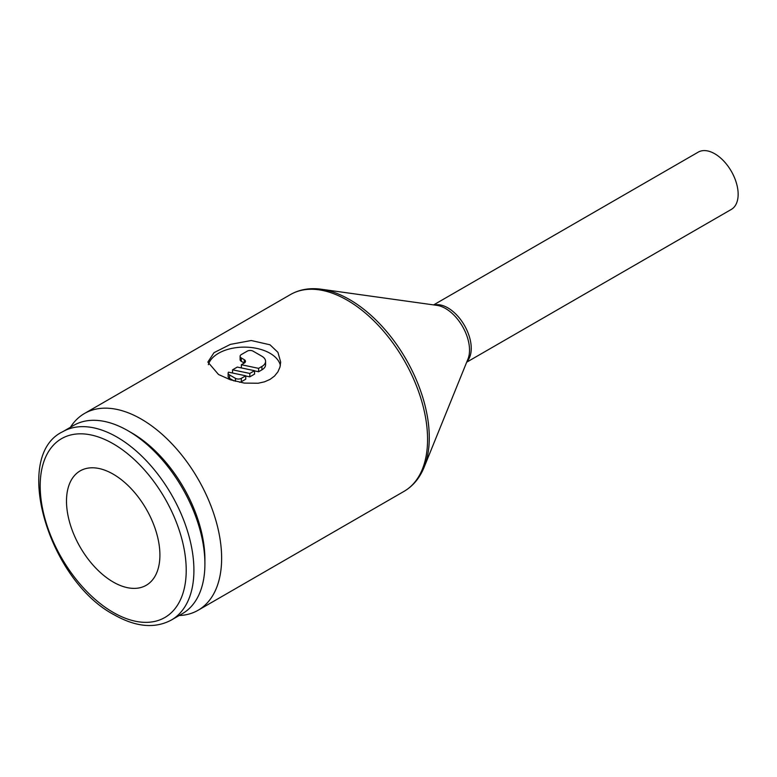 <?xml version="1.0" encoding="UTF-8"?>
<svg xmlns="http://www.w3.org/2000/svg" width="777" height="777" viewBox="0 0 777 777"><rect width="100%" height="100%" fill="white"/><g stroke="black" fill="none" stroke-linecap="round" stroke-linejoin="round"><path stroke-width="1.17" d="M128.04 430.769L131.886 432.983A103.263 59.615 -120 0 1 204.905 559.459L204.905 563.898A108.702 62.752 -120 0 0 128.04 430.769A108.702 62.752 -120 0 0 73.689 425.388L62.694 431.73C11.606 455.953 48.582 580.574 114.326 614.889C136.004 627.107 155.021 628.807 171.396 620.007A108.702 62.752 -120 0 0 193.91 570.24A108.702 62.752 -120 0 0 117.045 437.121A108.702 62.752 -120 0 0 62.694 431.73M179.128 615.539A113.607 65.589 -120 0 0 198.106 610.256A113.607 65.589 -120 0 0 221.63 558.245A113.607 65.589 -120 0 0 172.038 443.92A113.607 65.589 -120 0 0 84.499 413.481A113.607 65.589 -120 0 0 70.435 427.263M218.531 374.514L207.867 362.072L214.034 352.651L230.38 344.386L251.233 340.52L270.007 344.794L277.923 352.34L280.672 362.072L280.002 367.016L277.923 371.824L274.504 376.068L270.007 379.409L264.549 381.818L258.158 383.236L244.269 383.09L230.38 379.788L218.531 374.514M433.615 304.905L698.222 152.137A33.081 19.095 60 0 1 723.708 160.994A33.081 19.095 60 0 1 738.15 194.279A33.081 19.095 60 0 1 731.303 209.431L466.686 362.199M113.199 582.022A66.055 38.131 60 0 1 70.056 523.815A66.055 38.131 60 0 1 80.177 470.881A66.055 38.131 60 0 1 113.199 474.155A66.055 38.131 60 0 1 156.352 532.362A66.055 38.131 60 0 1 146.231 585.285A66.055 38.131 60 0 1 113.199 582.022M208.353 364.714A36.402 21.018 180 0 1 233.139 348.135A36.402 21.018 180 0 1 270.007 353.282A36.402 21.018 180 0 1 280.371 365.423M241.326 378.341A4.157 2.399 180 0 1 235.441 378.341L229.555 374.941A4.157 2.399 180 0 1 228.137 373.135A4.157 2.399 180 0 1 228.487 372.164L245.736 375.796L241.326 378.341L241.326 381.74A4.157 2.399 180 0 1 239.714 382.313M244.269 359.654L244.269 363.053L241.326 361.354A4.157 2.399 180 0 1 240.112 359.654L240.112 356.255A4.157 2.399 180 0 1 241.326 354.565L247.212 351.165A4.157 2.399 180 0 1 253.098 351.165L261.917 356.255A12.481 7.207 180 0 1 265.579 361.354A12.481 7.207 180 0 1 261.917 366.453L258.624 368.356L241.365 364.724L244.269 363.053A4.157 2.399 0 0 0 245.483 361.354A4.157 2.399 0 0 0 244.269 359.654L241.326 357.954A4.157 2.399 180 0 1 240.112 356.255M265.579 361.354L265.579 364.753A12.481 7.207 180 0 1 261.917 369.842L258.624 371.746L258.624 368.356M241.365 367.919L241.365 364.724M258.624 371.746L254.565 370.901M232.546 369.823L237.315 367.074L254.565 370.697L249.796 373.446L232.546 369.823L232.546 373.018M249.796 373.446L249.796 376.845L254.565 374.096L254.565 370.697M249.796 376.845L245.736 375.99M234.052 380.934L229.555 378.341L229.555 374.941M229.555 378.341A4.157 2.399 180 0 1 228.137 376.524L228.137 373.135M241.326 381.74L245.736 379.186L245.736 375.796M171.396 620.007L182.391 613.655A108.702 62.752 -120 0 0 204.905 563.898M113.199 443.774A103.263 59.615 -120 0 0 40.181 485.926A103.263 59.615 -120 0 0 113.199 612.402A103.263 59.615 -120 0 0 186.218 570.24A103.263 59.615 -120 0 0 113.199 443.774M467.958 359.071A33.965 19.61 -120 0 0 467.977 359.023L424.106 467.278A112.723 65.083 -120 0 1 424.038 467.443C419.638 478.146 412.975 486.111 404.04 491.355A113.607 65.589 -120 0 0 427.573 439.345A113.607 65.589 -120 0 0 347.241 300.204A113.607 65.589 -120 0 0 290.433 294.58L84.499 413.481M424.106 467.278A112.723 65.083 -120 0 0 429.283 437.636A112.723 65.083 -120 0 0 349.582 299.582A112.723 65.083 -120 0 0 321.319 289.238A112.723 65.083 -120 0 0 321.144 289.219C309.673 287.675 299.436 289.462 290.433 294.58M467.977 359.023A33.965 19.61 -120 0 0 469.531 350.087A33.965 19.61 -120 0 0 445.522 308.498A33.965 19.61 -120 0 0 437.004 305.38A33.965 19.61 -120 0 0 436.946 305.371M466.987 361.46A33.081 19.095 -120 0 0 471.25 348.378A33.081 19.095 -120 0 0 447.863 307.867A33.081 19.095 -120 0 0 434.401 305.011M235.441 381.313L235.441 378.341M241.326 361.354L241.326 357.954M261.917 369.842L261.917 366.453M437.004 305.38L321.319 289.238M404.04 491.355L198.106 610.256"/></g></svg>
